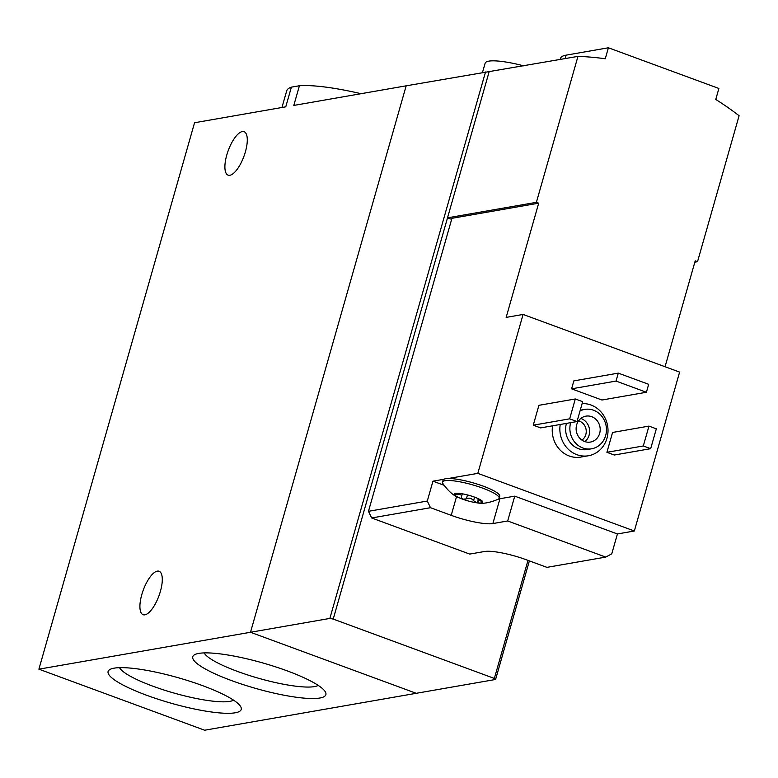 <?xml version="1.0" encoding="UTF-8"?>
<svg xmlns="http://www.w3.org/2000/svg" width="778" height="778" viewBox="0 0 778 778"><rect width="100%" height="100%" fill="white"/><g stroke="black" fill="none" stroke-linecap="round" stroke-linejoin="round"><path stroke-width="1.17" d="M114.094 668.166A69.213 13.226 -164.1 0 0 110.087 669.401A69.213 13.226 -164.1 0 0 171.043 703.195A69.213 13.226 -164.1 0 0 240.665 706.599A69.213 13.226 -164.1 0 0 184.279 679.515A69.213 13.226 -164.1 0 0 114.094 668.166M198.74 653.403A69.213 13.226 -164.1 0 0 194.724 654.638A69.213 13.226 -164.1 0 0 255.69 688.423A69.213 13.226 -164.1 0 0 325.311 691.827A69.213 13.226 -164.1 0 0 268.916 664.752A69.213 13.226 -164.1 0 0 198.74 653.403M361.031 93.7A95.217 18.195 -164.1 0 0 299.413 85.745L293.802 105.429L406.165 85.823L250.506 632.271L38.9 669.177L204.633 730.221L416.24 693.305L250.506 632.271L406.165 85.823L577.966 56.376A315.625 288.113 80.1 0 1 605.265 58.758L608.396 47.779L718.882 88.468L715.76 99.458A315.625 288.113 80.1 0 1 739.1 115.718L697.526 261.68L695.221 260.825L665.054 366.73M299.413 85.745L291.371 87.146L285.759 106.829L194.558 122.739L38.9 669.177M291.371 87.146A95.217 18.195 -164.1 0 0 286.683 90.88L281.947 107.49M141.791 594.606A23.146 8.354 110.2 0 1 159.101 571.256A23.146 8.354 110.2 0 1 158.936 595.86A23.146 8.354 110.2 0 1 143.094 614.698A23.146 8.354 110.2 0 1 141.791 594.606M226.777 155.046A23.146 8.354 110.2 0 1 244.088 131.696A23.146 8.354 110.2 0 1 243.932 156.31A23.146 8.354 110.2 0 1 228.09 175.138A23.146 8.354 110.2 0 1 226.777 155.046M204.176 652.907A60.207 11.505 -164.1 0 0 258.578 678.27A60.207 11.505 -164.1 0 0 318.192 685.379M119.53 667.67A60.207 11.505 -164.1 0 0 173.941 693.033A60.207 11.505 -164.1 0 0 233.546 700.151M456.667 493.417L454.449 494.555A14.733 2.811 -164.1 0 0 458.971 497.677A14.733 2.811 -164.1 0 0 462.647 499.184A14.733 2.811 -164.1 0 0 476.768 502.783A14.733 2.811 -164.1 0 0 476.982 502.802A14.733 2.811 -164.1 0 0 482.7 501.742A14.733 2.811 -164.1 0 0 482.166 501.032A14.733 2.811 -164.1 0 0 474.492 497.113A14.733 2.811 -164.1 0 0 460.372 493.524A14.733 2.811 -164.1 0 0 455.684 493.398A14.733 2.811 -164.1 0 0 455.49 493.437A14.733 2.811 -164.1 0 0 454.449 494.555L457.172 494.691C460.664 494.156 462.054 494.944 461.354 497.045L462.327 493.816M474.58 497.142L473.559 500.721C471.419 498.115 469.017 497.512 466.362 498.893L462.647 499.184L461.247 497.317M473.559 500.721L476.768 502.783L478.062 501.295L477.984 499.875L482.71 501.82M478.091 502.15L478.062 501.295M371.66 517.973L469.727 554.082L484.538 551.505A32.618 6.234 -164.1 0 1 526.2 559.722L546.915 567.356L605.741 557.097L611.761 553.819L617.421 533.961L634.342 531.004L679.612 372.098L523.088 314.438L506.157 317.395L538.697 203.175L451.94 218.317L368.471 511.311L371.66 517.973L430.487 507.703L427.297 501.042L432.957 481.183L443.907 485.209M368.471 511.311L427.297 501.042M605.741 557.097L507.684 520.978L492.873 523.565L499.943 498.727A32.618 6.234 15.9 0 1 498.756 498.883M430.487 507.703L451.211 515.337A32.618 6.234 -164.1 0 0 492.873 523.565M523.088 314.438L477.818 473.355L448.313 478.499A29.457 5.631 15.9 0 1 480.785 485.278A29.457 5.631 15.9 0 1 499.729 496.286L499.165 498.28A29.457 5.631 -164.1 0 0 477.653 486.396A29.457 5.631 -164.1 0 0 445.055 480.707A29.457 5.631 -164.1 0 0 442.507 482.136A29.457 5.631 -164.1 0 0 442.731 483.323C448.186 491.074 453.593 495.858 458.971 497.677M442.507 482.136L443.071 480.152A29.457 5.631 15.9 0 1 443.849 479.277L432.957 481.183M582.119 403.626A26.306 24.011 -99.9 0 1 607.803 427.19A26.306 24.011 -99.9 0 1 588.45 455.752L580.835 457.075A26.306 24.011 -99.9 0 1 552.594 425.809M606.908 452.31L612.568 432.451L648.969 426.101L656.331 428.814L650.671 448.682L614.28 455.023L606.908 452.31L643.309 445.969L648.969 426.101M533.251 425.187L538.911 405.319L575.312 398.968L582.673 401.681L577.013 421.55L540.622 427.9L533.251 425.187L569.652 418.836L575.312 398.968M571.587 388.825L573.853 380.88L618.286 373.129L648.677 384.313L646.411 392.258L601.968 400.018L571.587 388.825L616.03 381.074L618.286 373.129M477.818 473.355L634.342 531.004M694.851 262.147L697.526 261.68M538.697 203.175L536.392 202.329L577.966 56.376M489.099 71.877L447.515 217.83L451.639 219.347M536.392 202.329L447.515 217.83L333.217 619.084L329.862 618.422L485.521 71.984M529.371 560.889L495.596 679.466L416.24 693.305L250.506 632.271L329.862 618.422M527.98 560.384L494.351 678.435L495.596 679.466M494.351 678.435L333.217 619.084M570.673 422.658L570.673 422.658A19.995 18.244 -99.9 0 0 591.601 448.789L587.361 449.528A19.995 18.244 -99.9 0 1 566.433 423.397L566.433 423.397M580.028 410.969A19.995 18.244 -99.9 0 1 584.725 409.403A19.995 18.244 -99.9 0 1 606.14 425.965A19.995 18.244 -99.9 0 1 591.601 448.789M576.654 424.856A13.148 12.001 -99.9 0 1 585.902 416.142A13.148 12.001 -99.9 0 1 599.984 427.034A13.148 12.001 -99.9 0 1 590.424 442.06A13.148 12.001 -99.9 0 1 576.654 424.856M580.252 410.191A19.995 18.244 -99.9 0 1 580.495 410.142L584.725 409.403M588.45 455.752A26.306 24.011 -99.9 0 1 560.218 424.477M580.855 418.438A13.148 12.001 -99.9 0 1 589.413 428.882A13.148 12.001 -99.9 0 1 584.891 441.612M578.56 420.859A10.591 9.667 -99.9 0 1 586.077 429.466A10.591 9.667 -99.9 0 1 581.915 440.095M650.671 448.682L643.309 445.969M577.013 421.55L569.652 418.836M523.682 65.848A42.08 8.043 -164.1 0 0 488.779 61.151A42.08 8.043 -164.1 0 0 485.141 63.183L482.477 72.51M646.411 392.258L616.03 381.074M560.248 59.459L560.607 58.214A63.125 12.059 15.9 0 1 566.073 55.16L608.396 47.779M499.943 498.727L514.754 496.15L617.421 533.961M507.684 520.978L514.754 496.15M448.313 478.499A29.457 5.631 -164.1 0 0 445.619 478.723A29.457 5.631 -164.1 0 0 443.849 479.277M476.982 502.802C482.506 504.095 489.625 502.88 498.338 499.165A29.457 5.631 -164.1 0 0 499.165 498.28M565.091 58.622L566.073 55.16M451.211 515.337L456.579 496.481M457.571 493.291L457.172 494.691M467.49 494.944L466.362 498.893M481.222 500.283L481.076 500.769M478.305 498.688L477.964 499.875"/></g></svg>
